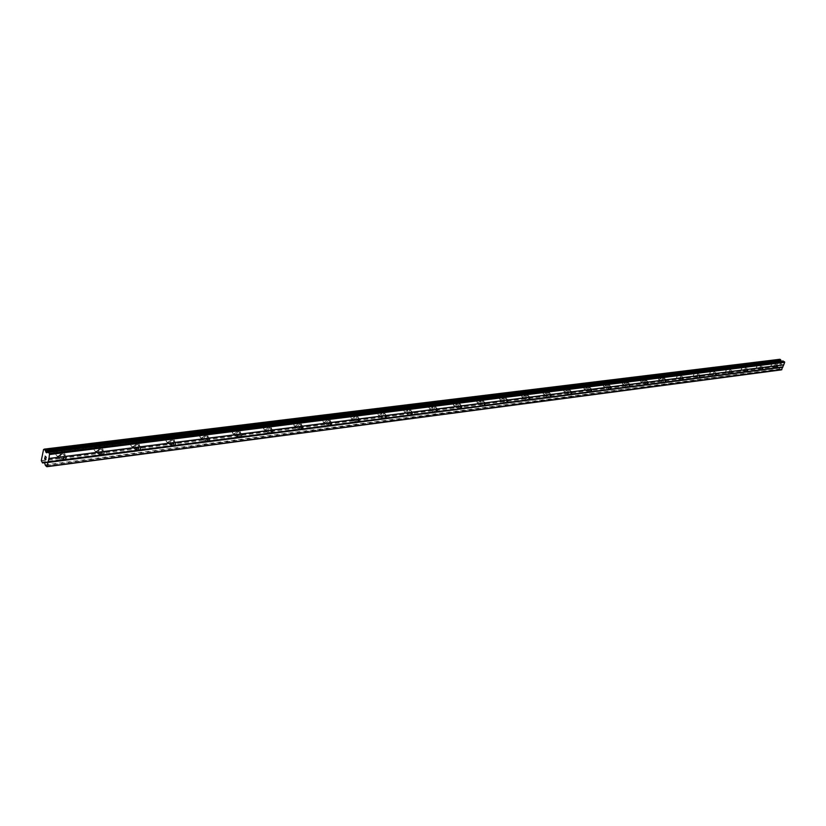 <?xml version="1.0" encoding="UTF-8"?>
<svg xmlns="http://www.w3.org/2000/svg" width="826" height="826" viewBox="0 0 826 826"><rect width="100%" height="100%" fill="white"/><g stroke="black" fill="none" stroke-linecap="round" stroke-linejoin="round"><path stroke-width="0.62" stroke-dasharray="4.13 3.1" d="M62.569 453.97L63.354 454.052C64.665 455.518 64.129 456.809 61.754 457.914L60.969 457.831C59.658 456.365 60.195 455.074 62.569 453.97M58.14 456.138C61.898 454.403 62.735 452.369 60.649 450.046L59.42 449.922C55.662 451.646 54.815 453.68 56.901 456.014L58.14 456.138C61.888 454.403 62.735 452.369 60.649 450.036L59.42 449.912C55.662 451.646 54.815 453.68 56.891 456.014L58.13 456.138M100.7 449.168L101.422 449.241C102.682 450.686 102.156 451.946 99.863 453.03L99.13 452.958C97.871 451.512 98.397 450.253 100.7 449.168M96.219 451.306C99.853 449.602 100.679 447.599 98.686 445.328L97.54 445.204C93.896 446.918 93.07 448.91 95.062 451.192L96.219 451.306C99.853 449.592 100.679 447.599 98.686 445.317L97.54 445.204C93.896 446.907 93.07 448.91 95.062 451.192L96.219 451.306M137.261 444.564L137.942 444.625C139.15 446.04 138.634 447.279 136.404 448.353L135.722 448.281C134.524 446.866 135.03 445.627 137.261 444.564M132.759 446.67C136.28 444.987 137.085 443.025 135.175 440.795L134.101 440.692C130.57 442.375 129.765 444.326 131.664 446.567L132.759 446.67M132.749 446.67C136.269 444.987 137.075 443.025 135.175 440.795L134.101 440.681C130.57 442.364 129.754 444.326 131.664 446.567L132.749 446.67M172.366 440.134L173.006 440.206C174.152 441.58 173.656 442.798 171.498 443.851L170.848 443.789C169.702 442.406 170.208 441.187 172.366 440.134M167.833 442.22C171.24 440.557 172.035 438.637 170.208 436.458L169.196 436.355C165.778 438.007 164.983 439.938 166.811 442.127L167.833 442.22C171.24 440.557 172.035 438.637 170.208 436.448L169.196 436.345C165.778 438.007 164.983 439.928 166.811 442.116L167.823 442.22M206.087 435.891L206.686 435.952C207.791 437.305 207.295 438.492 205.199 439.535L204.6 439.473C203.495 438.121 203.991 436.923 206.087 435.891M201.534 437.945C204.838 436.304 205.622 434.414 203.867 432.277L202.928 432.184C199.613 433.815 198.829 435.705 200.573 437.852L201.534 437.945C204.838 436.304 205.622 434.414 203.867 432.277L202.917 432.184C199.603 433.815 198.818 435.705 200.573 437.852L201.523 437.945M238.518 431.802L239.075 431.864C240.139 433.185 239.654 434.362 237.62 435.385L237.052 435.323C235.999 434.001 236.484 432.824 238.518 431.802M233.934 433.836C237.155 432.215 237.919 430.367 236.246 428.26L235.348 428.178C232.137 429.788 231.363 431.647 233.046 433.743L233.934 433.836C237.145 432.215 237.919 430.356 236.236 428.26L235.348 428.178C232.127 429.788 231.363 431.647 233.035 433.743L233.934 433.836M269.72 427.868L270.783 428.477L270.68 429.768L268.274 431.337L267.841 429.489L269.72 427.868M265.125 429.881C268.243 428.281 269.008 426.464 267.397 424.399L266.561 424.316C263.432 425.906 262.678 427.734 264.279 429.799L265.125 429.881C268.243 428.281 268.997 426.453 267.387 424.399L266.55 424.316C263.432 425.906 262.668 427.734 264.279 429.788L265.125 429.871M299.755 424.089L300.767 424.667L300.664 425.948L298.341 427.486L297.938 425.679L299.755 424.089M295.161 426.061C298.196 424.492 298.94 422.705 297.391 420.682L296.606 420.61C293.571 422.179 292.827 423.965 294.366 425.989L295.161 426.061C298.186 424.492 298.929 422.695 297.391 420.682L296.606 420.599C293.571 422.169 292.817 423.965 294.366 425.989L295.161 426.061M328.707 420.434L329.677 421.012L329.564 422.262L327.313 423.79L326.931 422.003L328.707 420.434M324.112 422.396C327.055 420.847 327.788 419.081 326.311 417.099L325.568 417.027C322.615 418.575 321.882 420.341 323.358 422.323L324.112 422.396C327.055 420.837 327.788 419.081 326.301 417.099L325.558 417.027C322.615 418.575 321.872 420.341 323.358 422.313L324.102 422.385M356.625 416.923L355.242 420.217L356.625 416.923M352.021 418.854C354.891 417.326 355.614 415.592 354.189 413.65L353.487 413.578C350.616 415.106 349.894 416.841 351.318 418.782L352.021 418.854C354.881 417.316 355.603 415.581 354.189 413.64L353.487 413.578C350.616 415.096 349.894 416.831 351.308 418.782L352.021 418.844M383.563 413.527L382.201 416.769L383.563 413.527M378.958 415.437C381.746 413.929 382.459 412.215 381.096 410.315L380.435 410.243C377.647 411.751 376.924 413.465 378.287 415.364L378.958 415.437C381.746 413.919 382.459 412.215 381.096 410.305L380.435 410.243C377.637 411.751 376.924 413.454 378.287 415.364L378.958 415.426M409.562 410.254L408.22 413.434L409.562 410.254M404.967 412.133C407.683 410.646 408.385 408.963 407.084 407.094L406.454 407.032C403.738 408.519 403.026 410.202 404.337 412.071L404.967 412.133C407.683 410.646 408.385 408.963 407.073 407.094L406.454 407.032C403.728 408.519 403.026 410.192 404.327 412.071L404.967 412.133M434.693 407.084L433.361 410.223L434.693 407.084M430.098 408.942C432.741 407.476 433.433 405.824 432.184 403.986L431.585 403.924C428.942 405.39 428.24 407.042 429.499 408.891L430.098 408.942C432.741 407.476 433.433 405.824 432.174 403.976L431.585 403.924C428.931 405.39 428.24 407.042 429.489 408.88L430.088 408.942M458.977 404.028L457.666 407.115L458.977 404.028M454.393 405.865C456.964 404.41 457.656 402.789 456.448 400.982L455.89 400.92C453.309 402.365 452.617 403.997 453.825 405.803L454.393 405.865C456.964 404.41 457.656 402.778 456.448 400.971L455.88 400.92C453.298 402.365 452.617 403.997 453.815 405.803L454.383 405.855M482.456 401.064L481.166 404.11L482.456 401.064M477.893 402.881C480.402 401.446 481.083 399.846 479.927 398.07L479.39 398.018C476.87 399.443 476.189 401.054 477.345 402.83L477.893 402.881C480.402 401.446 481.073 399.846 479.916 398.07L479.39 398.018C476.87 399.443 476.189 401.044 477.345 402.83L477.882 402.881M505.192 398.204L503.912 401.199L505.192 398.204M500.628 399.99C503.086 398.586 503.757 397.007 502.642 395.251L502.136 395.21C499.678 396.614 499.007 398.194 500.122 399.949L500.628 399.99C503.075 398.576 503.746 396.996 502.642 395.251L502.125 395.21C499.678 396.614 499.007 398.194 500.112 399.939L500.628 399.99M527.195 395.427L525.935 398.38L527.195 395.427M522.651 397.203C525.047 395.809 525.708 394.25 524.634 392.536L524.159 392.484C521.764 393.878 521.092 395.437 522.166 397.151L522.651 397.203C525.037 395.799 525.697 394.25 524.634 392.526L524.149 392.484C521.753 393.878 521.092 395.437 522.156 397.151L522.651 397.192M548.516 392.742L547.266 395.654L548.516 392.742M543.983 394.498C546.316 393.114 546.977 391.586 545.955 389.893L545.49 389.851C543.157 391.225 542.496 392.763 543.518 394.446L543.983 394.498M543.983 394.487C546.316 393.114 546.967 391.576 545.945 389.893L545.49 389.851C543.147 391.225 542.496 392.753 543.518 394.446L543.983 394.487M569.176 390.14L567.947 393L569.176 390.14M564.664 391.865C566.946 390.512 567.596 388.994 566.605 387.332L566.171 387.291C563.89 388.654 563.239 390.161 564.22 391.823L564.664 391.865C566.946 390.502 567.586 388.994 566.605 387.332L566.171 387.291C563.879 388.654 563.239 390.161 564.22 391.823L564.664 391.865M589.217 387.611L587.998 390.44L589.217 387.611M584.715 389.325C586.945 387.983 587.585 386.496 586.636 384.854L586.223 384.813C583.992 386.155 583.352 387.652 584.302 389.283L584.715 389.325C586.945 387.983 587.585 386.485 586.636 384.854L586.223 384.813C583.992 386.155 583.342 387.642 584.292 389.283L584.715 389.325M608.648 385.164L607.44 387.952L608.648 385.164M604.167 386.857C606.346 385.525 606.986 384.059 606.077 382.448L605.675 382.407C603.496 383.739 602.866 385.205 603.775 386.816L604.167 386.857C606.346 385.525 606.986 384.059 606.067 382.448L605.675 382.407C603.496 383.739 602.856 385.205 603.765 386.816L604.167 386.857M627.512 382.789L626.325 385.535L627.512 382.789M623.052 384.462C625.189 383.15 625.819 381.695 624.941 380.115L624.559 380.074C622.432 381.385 621.802 382.841 622.67 384.42L623.052 384.462C625.179 383.15 625.809 381.695 624.931 380.115L624.559 380.074C622.422 381.385 621.792 382.83 622.67 384.42L623.052 384.462M645.839 380.476L644.652 383.192L645.839 380.476M641.389 382.128C643.475 380.838 644.094 379.413 643.258 377.843L642.896 377.812C640.811 379.103 640.191 380.538 641.028 382.097L641.389 382.128C643.475 380.838 644.094 379.402 643.258 377.843L642.896 377.812C640.811 379.103 640.181 380.538 641.028 382.097L641.389 382.128M663.629 378.236L662.462 380.91L663.629 378.236M659.21 379.867L661.399 377.42L661.419 375.975L660.707 375.613L658.518 378.06L658.652 379.712L659.819 379.619L661.234 377.854L661.409 375.975L660.408 375.685L658.89 377.193L658.405 379.217L659.2 379.867M680.923 376.057L679.757 378.69L680.923 376.057M676.525 377.678L678.352 373.507L676.525 377.678M676.515 377.668L678.342 373.497L676.515 377.668M697.733 373.941L696.586 376.542L697.733 373.941M693.355 375.541L695.162 371.421L693.355 375.541M714.087 371.876L712.952 374.446L714.087 371.876M709.73 373.466L711.516 369.398L709.72 373.455M729.988 369.872L728.862 372.412L729.988 369.872M725.662 371.442L727.138 367.394L725.651 371.442M745.475 367.921L744.36 370.43L745.475 367.921M741.17 369.47L742.646 365.484L741.159 369.47M760.55 366.021L759.445 368.499L760.55 366.021M756.265 367.56L758.01 363.647L756.265 367.549M775.232 364.173L774.138 366.61L775.232 364.173M770.978 365.691L772.444 361.798L770.968 365.691M775.511 363.45L773.776 367.322L775.511 363.45M772.775 361.974L771.04 365.846L772.775 361.974M760.829 365.298L759.073 369.212L760.829 365.298M758.072 363.801L756.327 367.715L758.072 363.801M745.754 367.188L743.989 371.153L745.754 367.188M742.977 365.66L741.211 369.625L742.977 365.66M730.267 369.129L728.48 373.145L730.267 369.129M727.479 367.58L725.703 371.597L727.479 367.58M714.356 371.122L712.559 375.19L714.356 371.122M711.547 369.552L709.761 373.62L711.547 369.552M698.011 373.166L696.194 377.296L698.011 373.166M695.182 371.576L693.375 375.696L695.182 371.576M681.202 375.283L679.364 379.454L681.202 375.283M678.352 373.662L676.525 377.833L678.352 373.662M663.908 377.451L664.703 378.101L664.424 379.692L662.049 381.684L661.874 379.464L663.908 377.451M661.048 375.809L661.843 376.46L661.574 378.05L659.2 380.032L659.024 377.823L661.048 375.809M646.108 379.681L646.469 379.712C647.305 381.271 646.686 382.706 644.6 384.007L644.239 383.976C643.402 382.407 644.022 380.982 646.108 379.681M643.237 378.009L643.599 378.04C644.435 379.609 643.815 381.034 641.73 382.335L641.368 382.293C640.532 380.734 641.152 379.299 643.237 378.009M627.791 381.973L628.173 382.015C629.04 383.594 628.41 385.05 626.284 386.361L625.902 386.331C625.034 384.74 625.664 383.285 627.791 381.973M624.9 380.28L625.282 380.311C626.16 381.901 625.53 383.347 623.393 384.658L623.021 384.627C622.143 383.037 622.773 381.591 624.9 380.28M608.927 384.338L609.33 384.379C610.228 385.99 609.598 387.456 607.42 388.788L607.017 388.757C606.108 387.146 606.749 385.67 608.927 384.338M606.026 382.614L606.418 382.655C607.327 384.266 606.697 385.732 604.518 387.064L604.116 387.022C603.207 385.412 603.837 383.945 606.026 382.614M589.496 386.774L589.909 386.816C590.848 388.457 590.208 389.944 587.978 391.297L587.565 391.256C586.615 389.614 587.265 388.127 589.496 386.774M586.574 385.019L586.987 385.061C587.936 386.702 587.286 388.189 585.066 389.531L584.643 389.49C583.693 387.859 584.343 386.361 586.574 385.019M569.455 389.294L569.888 389.335C570.88 390.997 570.229 392.505 567.947 393.868L567.503 393.826C566.522 392.164 567.173 390.657 569.455 389.294M566.522 387.508L566.956 387.549C567.937 389.211 567.297 390.719 565.015 392.082L564.571 392.04C563.59 390.378 564.23 388.86 566.522 387.508M548.794 391.885L549.249 391.927C550.271 393.61 549.62 395.148 547.277 396.532L546.822 396.49C545.8 394.797 546.461 393.259 548.794 391.885M545.841 390.068L546.296 390.109C547.328 391.792 546.667 393.331 544.334 394.704L543.869 394.663C542.847 392.97 543.508 391.441 545.841 390.068M527.473 394.56L527.959 394.601C529.022 396.315 528.361 397.874 525.966 399.278L525.481 399.226C524.417 397.512 525.078 395.953 527.473 394.56M524.51 392.701L524.985 392.753C526.059 394.467 525.398 396.026 523.003 397.42L522.517 397.378C521.443 395.654 522.115 394.095 524.51 392.701M505.471 397.316L505.977 397.368C507.081 399.113 506.41 400.693 503.953 402.107L503.447 402.055C502.342 400.311 503.013 398.731 505.471 397.316M502.487 395.427L502.993 395.478C504.108 397.223 503.437 398.803 500.979 400.218L500.473 400.166C499.358 398.421 500.029 396.841 502.487 395.427M482.735 400.166L483.272 400.218C484.428 401.994 483.747 403.594 481.228 405.029L480.691 404.988C479.545 403.202 480.226 401.601 482.735 400.166M479.741 398.246L480.278 398.297C481.434 400.073 480.753 401.673 478.244 403.109L477.707 403.057C476.55 401.281 477.232 399.67 479.741 398.246M459.246 403.109L459.814 403.16C461.011 404.967 460.319 406.599 457.749 408.054L457.181 408.003C455.983 406.196 456.664 404.564 459.246 403.109M456.241 401.157L456.809 401.209C458.007 403.016 457.325 404.647 454.744 406.093L454.176 406.041C452.978 404.234 453.66 402.603 456.241 401.157M434.961 406.155L435.56 406.216C436.809 408.054 436.107 409.706 433.464 411.183L432.865 411.121C431.616 409.283 432.318 407.631 434.961 406.155M431.946 404.162L432.535 404.224C433.795 406.062 433.103 407.714 430.449 409.18L429.85 409.128C428.601 407.28 429.293 405.628 431.946 404.162M409.841 409.304L410.47 409.366C411.771 411.234 411.059 412.917 408.343 414.415L407.714 414.353C406.413 412.484 407.125 410.801 409.841 409.304M406.815 407.27L407.435 407.332C408.746 409.2 408.044 410.883 405.329 412.37L404.688 412.319C403.387 410.439 404.09 408.756 406.815 407.27M383.832 412.566L384.493 412.628C385.856 414.538 385.143 416.252 382.345 417.76L381.684 417.698C380.321 415.788 381.044 414.084 383.832 412.566M380.796 410.491L381.457 410.553C382.82 412.463 382.108 414.167 379.32 415.674L378.649 415.612C377.286 413.702 377.998 411.998 380.796 410.491M356.894 415.943L357.596 416.015C359.011 417.956 358.288 419.691 355.417 421.229L354.715 421.157C353.301 419.216 354.024 417.481 356.894 415.943M353.848 413.826L354.55 413.898C355.975 415.839 355.252 417.574 352.382 419.102L351.67 419.03C350.255 417.089 350.978 415.354 353.848 413.826M328.985 419.443L329.719 419.515C331.195 421.497 330.462 423.263 327.519 424.822L326.766 424.75C325.289 422.767 326.033 421.002 328.985 419.443M325.929 417.285L326.673 417.357C328.149 419.34 327.416 421.095 324.463 422.654L323.72 422.582C322.243 420.599 322.976 418.834 325.929 417.285M300.024 423.077L300.819 423.149C302.357 425.173 301.604 426.97 298.578 428.549L297.783 428.467C296.245 426.453 296.988 424.657 300.024 423.077M296.968 420.868L297.752 420.95C299.301 422.964 298.558 424.76 295.522 426.33L294.727 426.247C293.189 424.234 293.932 422.437 296.968 420.868M269.978 426.846L270.814 426.928C272.425 428.983 271.661 430.811 268.543 432.411L267.696 432.328C266.096 430.274 266.86 428.446 269.978 426.846M266.922 424.585L267.758 424.667C269.369 426.722 268.605 428.549 265.487 430.15L264.64 430.067C263.04 428.002 263.793 426.175 266.922 424.585M238.776 430.759L239.664 430.842C241.337 432.938 240.572 434.806 237.351 436.427L236.463 436.334C234.78 434.239 235.555 432.38 238.776 430.759M235.72 428.446L236.608 428.539C238.28 430.635 237.516 432.494 234.305 434.104L233.407 434.022C231.724 431.915 232.498 430.067 235.72 428.446M206.345 434.827L207.295 434.92C209.04 437.057 208.255 438.947 204.951 440.599L203.991 440.506C202.246 438.358 203.031 436.469 206.345 434.827M203.289 432.463L204.228 432.556C205.984 434.703 205.199 436.593 201.895 438.224L200.935 438.131C199.19 435.994 199.975 434.104 203.289 432.463M172.624 439.05L173.625 439.153C175.453 441.342 174.658 443.263 171.24 444.935L170.218 444.832C168.401 442.653 169.196 440.723 172.624 439.05M169.557 436.634L170.569 436.737C172.397 438.926 171.601 440.847 168.194 442.509L167.172 442.406C165.345 440.217 166.14 438.296 169.557 436.634M137.519 443.459L138.592 443.562C140.492 445.792 139.687 447.754 136.156 449.447L135.072 449.344C133.172 447.114 133.988 445.152 137.519 443.459M134.462 440.981L135.536 441.094C137.446 443.325 136.641 445.276 133.11 446.969L132.026 446.856C130.126 444.625 130.931 442.664 134.462 440.981M100.948 448.043L102.094 448.157C104.076 450.438 103.25 452.431 99.616 454.155L98.459 454.042C96.466 451.76 97.292 449.757 100.948 448.043M97.902 445.503L99.048 445.627C101.04 447.899 100.214 449.902 96.58 451.605L95.424 451.492C93.431 449.21 94.257 447.217 97.902 445.503M62.817 452.824L64.046 452.947C66.121 455.281 65.275 457.315 61.516 459.06L60.277 458.936C58.202 456.602 59.049 454.568 62.817 452.824M59.782 450.222L61.01 450.356C63.096 452.679 62.249 454.713 58.491 456.448L57.252 456.324C55.177 453.99 56.023 451.956 59.782 450.222M780.353 363.388L780.116 364.029L780.353 363.388M781.303 363.905L781.055 364.534L781.303 363.905M781.138 364.576L781.406 363.863L780.312 363.275L780.043 363.987L780.312 363.275L781.406 363.863L781.138 364.576M780.302 365.309L780.838 365.133L780.302 365.309M780.838 365.133L780.58 365.815L780.828 365.133M780.653 365.846L780.973 364.999L779.92 365.288L779.92 364.689L779.92 365.288L780.973 364.999L780.653 365.846M781.386 369.872L780.167 369.212L45.492 465.544M44.387 449.179L779.827 359.331L779.021 359.578L776.43 366.403L777.472 367.756L779.279 367.508L780.167 369.212M781.262 361.21L782.821 361.034M44.697 458.678L44.831 457.573M45.296 458.533L45.265 459.173M45.957 458.564L45.802 459.793M45.12 456.148L46.328 457.201M778.237 367.477L270.68 433.113M270.629 433.123L239.457 437.15M239.406 437.16L207.016 441.352M206.954 441.363L173.274 445.71M173.202 445.72L138.149 450.253M138.066 450.263L101.557 454.992L138.066 450.263M101.464 455.002L63.395 459.927L101.464 454.992M63.303 459.937L44.15 462.415M776.45 366.455L41.321 460.701M776.43 366.403L41.3 460.609M779.021 359.578L43.541 449.53M779.063 359.558L44.243 449.416M779.858 368.83L45.131 464.883M779.496 367.766L44.666 463.097M779.279 367.508L506.514 402.84M778.949 367.333L300.643 429.159M300.633 429.169L239.375 437.088M239.334 437.088L206.923 441.28M206.872 441.28L173.181 445.637M173.119 445.648L138.056 450.18M137.983 450.191L101.464 454.909M101.371 454.92L63.303 459.845M63.199 459.855L44.057 462.333M778.65 367.312L173.088 445.565M137.942 450.087L173.037 445.555L137.963 450.108M101.35 454.816L137.89 450.098L101.371 454.837M101.288 454.847L63.21 459.762L101.278 454.827M63.117 459.772L43.923 462.261M410.563 415.024L300.736 429.231L410.574 415.024L408.22 413.434M777.607 367.725L609.929 389.428M609.918 389.428L528.485 399.98M506.462 402.83L44.418 462.653M777.472 367.756L628.823 387.002M628.813 387.012L549.817 397.234M570.477 394.56L549.837 397.234M776.874 367.436L41.847 462.343M776.801 367.281L41.765 462.095M776.502 366.527L41.383 460.825M781.272 361.22L47.763 452.204M781.613 361.396L46.958 452.669M781.912 361.416L46.772 452.782M66.039 456.365L63.354 454.052M104.138 451.502L101.422 449.241M140.668 446.835L137.942 444.625M175.731 442.364L173.006 440.206M209.432 438.059L206.686 435.952M241.822 433.929L239.075 431.864M272.993 429.954L270.247 427.92M303.008 426.123L300.261 424.13M331.928 422.427L329.182 420.486M359.816 418.875L357.069 416.965M386.723 415.437L383.976 413.568M412.69 412.122L409.964 410.285M437.79 408.922L435.065 407.115M462.044 405.824L459.328 404.059M485.512 402.83L482.797 401.095M508.207 399.939L505.512 398.225M530.189 397.13L527.504 395.458M551.479 394.415L548.805 392.763M572.119 391.782L569.455 390.161M592.128 389.232L589.475 387.631M611.539 386.754L608.907 385.184M630.383 384.348L627.76 382.81M648.678 382.015L646.066 380.497M666.448 379.753L663.846 378.256M683.711 377.544L681.13 376.078M700.5 375.407L697.929 373.951M716.834 373.321L714.273 371.896M732.714 371.297L730.174 369.883M748.18 369.325L745.651 367.931M763.234 367.405L760.715 366.032M777.896 365.536L775.397 364.183M775.759 363.471L773.022 362.005M761.087 365.319L758.33 363.822M746.023 367.209L743.255 365.691M730.556 369.15L727.768 367.611M714.655 371.153L711.857 369.583M698.321 373.197L695.502 371.607M681.522 375.314L678.683 373.693M664.249 377.482L661.389 375.84M646.469 379.712L643.599 378.04M628.173 382.015L625.282 380.311M609.33 384.379L606.418 382.655M589.909 386.816L586.987 385.061M569.888 389.335L566.956 387.549M549.249 391.927L546.296 390.109M527.959 394.601L524.985 392.753M505.977 397.368L502.993 395.478M483.272 400.218L480.278 398.297M459.814 403.16L456.809 401.209M435.56 406.216L432.535 404.224M410.47 409.366L407.435 407.332M384.493 412.628L381.457 410.553M357.596 416.015L354.55 413.898M329.719 419.515L326.673 417.357M300.819 423.149L297.752 420.95M270.814 426.928L267.758 424.667M239.664 430.842L236.608 428.539M207.295 434.92L204.228 432.556M173.625 439.153L170.569 436.737M138.592 443.562L135.536 441.094M102.094 448.157L99.048 445.627M64.046 452.947L61.01 450.356M60.277 458.936L57.252 456.324M98.459 454.042L95.424 451.492M135.072 449.344L132.026 446.856M170.218 444.832L167.172 442.406M203.991 440.506L200.935 438.131M236.463 436.334L233.407 434.022M267.696 432.328L264.64 430.067M297.783 428.467L294.727 426.247M326.766 424.75L323.72 422.582M354.715 421.157L351.67 419.03M381.684 417.698L378.649 415.612M407.714 414.353L404.688 412.319M432.865 411.121L429.85 409.128M457.181 408.003L454.176 406.041M480.691 404.988L477.707 403.057M503.447 402.055L500.473 400.166M525.481 399.226L522.517 397.378M546.822 396.49L543.869 394.663M567.503 393.826L564.571 392.04M587.565 391.256L584.643 389.49M607.017 388.757L604.116 387.022M625.902 386.331L623.021 384.627M644.239 383.976L641.368 382.293M662.049 381.684L659.2 380.032M679.364 379.454L676.525 377.833M696.194 377.296L693.375 375.696M712.559 375.19L709.761 373.62M728.48 373.145L725.703 371.597M743.989 371.153L741.211 369.625M759.073 369.212L756.327 367.715M773.776 367.322L771.04 365.846M776.512 367.89L774.138 366.61M777.534 367.766L761.84 369.8L759.445 368.499M761.84 369.8L746.776 371.752L744.36 370.43M731.258 373.734L728.862 372.412M715.337 375.789L712.952 374.446M698.982 377.895L696.586 376.542M682.162 380.063L679.757 378.69M664.868 382.293L662.462 380.91M647.057 384.586L644.652 383.192M628.731 386.95L626.325 385.535M609.846 389.376L607.44 387.952M590.394 391.885L587.998 390.44M570.343 394.467L567.947 393M549.662 397.12L547.266 395.654M528.32 399.867L525.935 398.38M506.286 402.696L503.912 401.199M483.52 405.618L481.166 404.11M460.01 408.643L457.666 407.115M435.705 411.771L433.361 410.223M384.513 418.359L382.201 416.769M357.544 421.818L355.242 420.217M329.595 425.411L327.313 423.79M300.602 429.128L298.341 427.486M270.505 432.989L268.274 431.337M173.068 445.544L239.251 436.995L237.052 435.323M206.768 441.156L204.6 439.473M172.975 445.482L170.848 443.789M137.797 449.974L135.722 448.281M101.154 454.651L99.13 452.958M62.941 459.524L60.969 457.831M778.732 367.291L239.261 436.995M63.106 459.762L43.819 462.25M138.076 450.263L101.557 454.992M101.474 455.002L63.395 459.927M778.02 367.467L43.076 462.477M746.776 371.752L731.299 373.755M731.289 373.755L715.399 375.82M715.388 375.82L664.961 382.345M664.951 382.355L570.529 394.58M528.537 400.021L483.819 405.814M483.799 405.814L44.47 462.705M779.414 359.589L43.964 449.581M781.819 361.437L46.669 452.824"/><path stroke-width="1.24" d="M48.001 452.194L782.955 361.003L784.7 362.325L783.76 364.772L777.762 365.536L776.832 367.993L776.326 367.746L777.762 365.536L65.378 456.386L66.183 456.406L65.502 459.69L64.552 460.319L63.344 459.958L64.036 456.675L65.378 456.386L49.002 458.471L46.845 466.721L45.492 465.544L44.428 462.663L42.518 462.932L41.3 460.609L43.541 449.53L44.47 449.107L46.442 452.741L47.856 452.173L49.55 453.474L49.002 458.471M103.508 451.523L104.272 451.543L103.57 454.765L101.835 455.219L102.207 451.801L103.508 451.523M140.09 446.856L140.802 446.876L140.09 450.036L138.438 450.49L138.82 447.134L140.09 446.856M175.195 442.375L175.866 442.406L175.143 445.503L173.584 445.957L173.966 442.653L175.195 442.375M208.926 438.079L209.556 438.11L208.813 441.146L207.336 441.6L207.729 438.338L208.926 438.079M241.347 433.939L241.946 433.98L241.202 436.954L239.788 437.398L240.19 434.197L241.347 433.939M272.549 429.964L273.117 429.995L272.353 432.927L271.021 433.371L271.424 430.212L272.549 429.964M302.584 426.133L303.121 426.175L302.357 429.045L301.087 429.479L301.49 426.381L302.584 426.133M331.536 422.437L331.267 425.307L330.059 425.741L330.472 422.685L331.536 422.437M359.444 418.885L359.145 421.704L357.988 422.127L358.401 419.112L359.444 418.885M386.372 415.447L386.041 418.224L384.937 418.637L385.36 415.674L386.372 415.447M412.37 412.133L412.009 414.869L410.956 415.282L411.379 412.36L412.37 412.133M437.481 408.932L437.088 411.627L436.087 412.029L436.52 409.149L437.481 408.932M461.755 405.834L461.342 408.488L460.381 408.891L460.815 406.051L461.755 405.834M485.234 402.84L484.79 405.452L483.871 405.845L484.315 403.047L485.234 402.84M507.949 399.939L507.494 402.52L506.606 402.902L507.05 400.145L507.949 399.939M529.941 397.141L529.466 399.67L528.619 400.063L529.063 397.337L529.941 397.141M551.252 394.425L550.756 396.924L549.94 397.306L550.395 394.621L551.252 394.425M571.891 391.792L571.385 394.25L570.611 394.632L571.055 391.989L571.891 391.792M591.922 389.232L591.385 391.669L590.642 392.04L591.096 389.428L591.922 389.232M611.343 386.754L610.084 389.521L610.538 386.95L611.343 386.754M630.186 384.358L628.947 387.084L629.402 384.534L630.186 384.358M648.493 382.025L647.264 384.709L647.718 382.201L648.493 382.025M666.272 379.753L665.054 382.407L665.519 379.929L666.272 379.753M683.546 377.554L682.348 380.166L682.813 377.73L683.546 377.554M700.345 375.407L699.157 377.988L699.622 375.582L700.345 375.407M716.679 373.321L715.502 375.882L715.966 373.497L716.679 373.321M732.569 371.297L731.402 373.817L731.877 371.463L732.569 371.297M748.036 369.325L746.89 371.814L747.354 369.49L748.036 369.325M763.1 367.405L761.954 369.862L762.429 367.57L763.1 367.405M783.76 364.772L781.386 369.872L46.845 466.721M781.262 361.21L779.847 359.31M44.697 458.678L45.182 459.101L44.831 457.573M45.306 458.533L45.265 459.173M45.75 459.597L45.957 458.564L45.75 459.597M45.957 458.564L45.802 459.793L44.594 458.74L45.802 459.793M45.12 456.179L46.308 457.336M43.334 462.508L44.15 462.415M776.326 367.746L762.47 369.532M782.831 367.219L48.187 462.446M782.728 366.92L777.132 367.642M777.111 365.691L763.245 367.467M761.644 369.645L747.416 371.483M762.429 367.57L748.201 369.387M746.57 371.597L731.95 373.486M747.354 369.49L732.745 371.359M731.082 373.6L716.07 375.541M731.877 371.463L716.854 373.383M715.182 375.654L699.746 377.647M715.966 373.497L700.531 375.469M698.827 377.771L682.957 379.815M699.622 375.582L683.752 377.606M682.018 379.939L665.694 382.056M682.813 377.73L666.489 379.805M664.723 382.18L647.925 384.348M665.519 379.929L648.72 382.077M646.923 384.482L629.629 386.713M647.718 382.201L630.434 384.41M628.607 386.847L610.796 389.149M629.402 384.534L611.591 386.816M609.743 389.294L591.385 391.669M610.538 386.95L592.19 389.283M590.301 391.803L571.385 394.25M591.096 389.428L572.181 391.844M570.26 394.394L550.756 396.924M571.055 391.989L551.551 394.477M549.589 397.069L529.466 399.67M550.395 394.621L530.261 397.192M528.268 399.825L507.494 402.52M529.063 397.337L508.289 399.99M506.255 402.675L484.79 405.452M507.05 400.145L485.595 402.892M483.871 405.845L461.342 408.488M484.315 403.047L462.137 405.886M460.381 408.891L437.088 411.627M460.815 406.051L437.883 408.973M435.725 411.802L412.009 414.869M436.52 409.149L412.793 412.174M410.594 415.044L386.041 418.224M411.379 412.36L386.826 415.488M384.575 418.41L359.145 421.704M385.36 415.674L359.919 418.927M357.627 421.869L331.267 425.307M358.401 419.112L332.042 422.478M329.698 425.483L302.357 429.045M330.472 422.685L303.121 426.175M300.726 429.262L272.353 432.927M301.49 426.381L273.117 429.995M270.629 433.123L241.202 436.954M271.424 430.212L241.946 433.98M239.437 437.191L208.813 441.146M240.19 434.197L209.556 438.11M206.985 441.383L175.143 445.503M207.729 438.338L175.866 442.406M173.202 445.72L140.09 450.036M173.966 442.653L140.802 446.876M138.149 450.253L103.57 454.765M138.82 447.134L104.272 451.543M101.464 455.002L65.502 459.69M102.207 451.801L66.183 456.406M63.344 459.958L48.053 461.94M64.036 456.675L48.734 458.626M781.902 369.656L47.381 466.411M780.89 360.477L45.616 451.161M784.493 361.716L49.55 453.474M784.7 362.325L49.818 454.486M783.502 364.875L777.906 365.588M239.272 437.016L239.788 437.398M44.418 462.653L42.663 462.88M44.449 462.674L42.642 462.911M779.971 359.289L44.532 449.127M780.57 359.609L45.203 449.705M780.642 359.764L45.285 449.953M780.911 360.518L45.637 451.223M781.066 360.962L45.833 451.977M47.763 452.204L46.07 452.411M46.958 452.669L46.442 452.741M783.275 361.065L48.197 452.297M271.021 433.371L270.505 432.989M207.336 441.6L206.768 441.156M173.584 445.957L172.975 445.482M138.438 450.49L137.797 449.974M101.835 455.219L101.154 454.651M63.664 460.154L62.941 459.524M44.47 462.705L42.58 462.952M44.243 449.416L43.623 449.489M779.899 359.279L44.47 449.107M782.955 361.003L47.856 452.173"/></g></svg>
